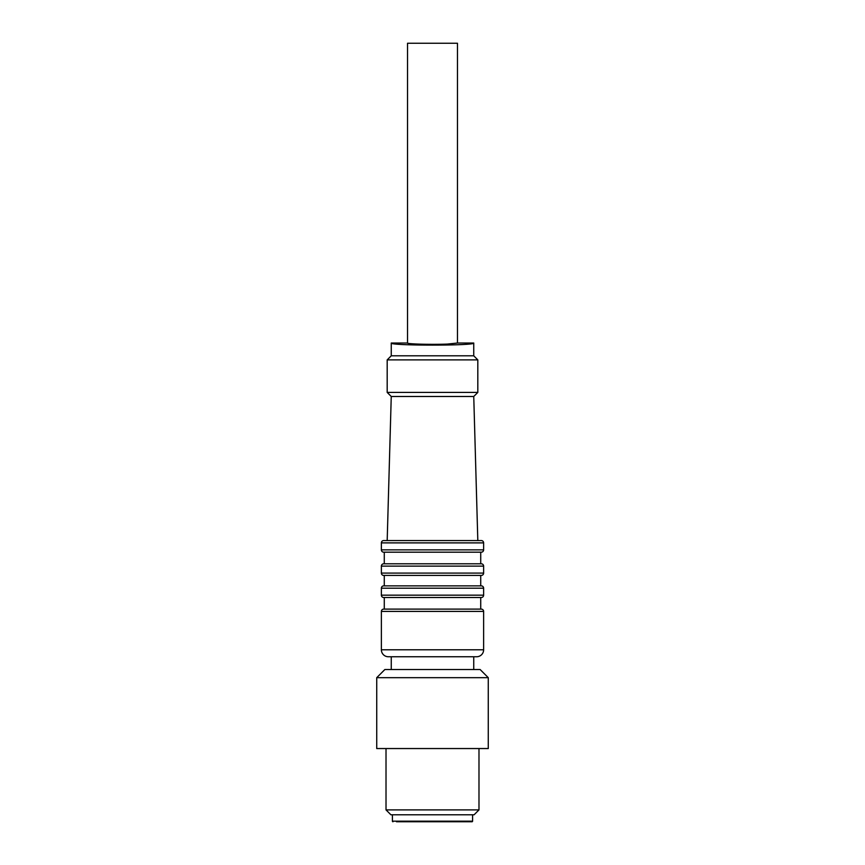 <?xml version="1.0" encoding="UTF-8"?>
<svg xmlns="http://www.w3.org/2000/svg" width="865" height="865" viewBox="0 0 865 865"><rect width="100%" height="100%" fill="white"/><g stroke="black" fill="none" stroke-linecap="round" stroke-linejoin="round"><path stroke-width="1.3" d="M478.983 809.899L474.096 814.776L390.904 814.776L386.017 809.899L478.983 809.899L478.983 748.549M383.703 540.56L481.297 540.56A2.325 2.325 0 0 1 483.621 542.885L381.379 542.885A2.325 2.325 0 0 1 383.703 540.56L387.185 540.56L391.25 396.484L473.75 396.484L477.815 392.418L477.815 359.883L473.75 355.807L473.75 343.027L457.477 343.027L457.477 43.25L407.523 43.25L407.523 343.027C406.68 344.065 432.111 344.735 447.432 344.075L457.477 343.027M407.523 343.027L391.25 343.027L391.25 355.807L473.75 355.807M391.25 396.484L387.185 392.418L477.815 392.418M432.5 656.751L473.75 656.751L473.75 669.532M392.991 821.75A0.584 0.584 0 0 1 392.418 821.166L472.582 821.166A0.584 0.584 0 0 1 472.009 821.75L396.484 821.75M472.582 821.166L472.582 814.776M392.418 814.776L392.418 821.166M483.621 595.174L483.621 588.2L381.379 588.2L381.379 595.174L483.621 595.174A2.325 2.325 0 0 1 481.297 597.499L383.703 597.499A2.325 2.325 0 0 1 381.379 595.174M477.815 359.883L387.185 359.883L387.185 392.418M483.621 649.788L483.621 611.436L381.379 611.436L381.379 649.788L483.621 649.788A6.974 6.974 0 0 1 476.658 656.751L388.342 656.751A6.974 6.974 0 0 1 381.379 649.788M381.379 542.885L381.379 549.859L483.621 549.859L483.621 542.885M381.379 588.2A2.325 2.325 0 0 1 383.703 585.875L481.297 585.875L480.724 585.875L480.724 575.42L481.297 575.42L383.703 575.42A2.325 2.325 0 0 1 381.379 573.095L483.621 573.095L483.621 566.121L381.379 566.121A2.325 2.325 0 0 1 383.703 563.796L481.297 563.796A2.325 2.325 0 0 1 483.621 566.121M383.703 575.42L384.276 575.42L384.276 585.875L383.703 585.875M381.379 566.121L381.379 573.095M483.621 549.859A2.325 2.325 0 0 1 481.297 552.184L383.703 552.184A2.325 2.325 0 0 1 381.379 549.859M381.379 611.436A2.325 2.325 0 0 1 383.703 609.111L481.297 609.111A2.325 2.325 0 0 1 483.621 611.436M483.621 573.095A2.325 2.325 0 0 1 481.297 575.42M481.297 585.875A2.325 2.325 0 0 1 483.621 588.2M384.86 669.532L480.14 669.532L488.271 677.673L376.729 677.673L384.86 669.532M376.729 677.673L376.729 748.549L488.271 748.549L488.271 677.673M481.297 563.796L480.724 563.796L480.724 552.184L481.297 552.184M383.703 552.184L384.276 552.184L384.276 563.796L383.703 563.796M481.297 609.111L480.724 609.111L480.724 597.499L481.297 597.499M383.703 597.499L384.276 597.499L384.276 609.111L383.703 609.111M387.185 359.883L391.25 355.807M473.75 396.484L477.815 540.56L481.297 540.56M480.724 552.184L384.276 552.184M480.724 597.499L384.276 597.499M480.724 585.875L384.276 585.875M480.724 563.796L384.276 563.796M480.724 609.111L384.276 609.111M480.724 575.42L384.276 575.42M391.25 343.027C389.261 345.805 475.739 345.805 473.75 343.027M468.516 821.75L472.009 821.75M391.25 669.532L391.25 656.751M386.017 809.899L386.017 748.549"/></g></svg>
